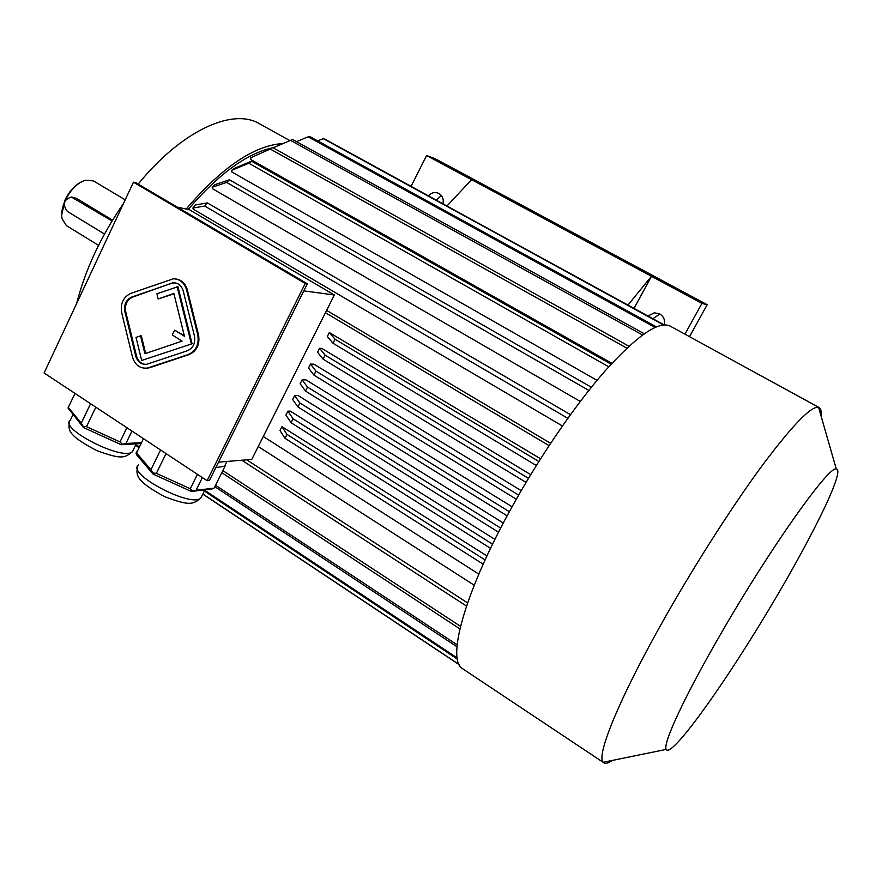 <?xml version="1.0" encoding="UTF-8"?>
<svg xmlns="http://www.w3.org/2000/svg" width="882" height="882" viewBox="0 0 882 882"><rect width="100%" height="100%" fill="white"/><g stroke="black" fill="none" stroke-linecap="round" stroke-linejoin="round"><path stroke-width="1.32" d="M175.154 282.824L171.406 283.331L132.565 297.146C126.92 299.88 124.627 304.709 125.696 311.622L136.523 356.052C137.967 360.992 140.944 363.77 145.431 364.398M145.64 353.462L141.352 335.899L140.536 335.844L136.026 337.387L141.66 360.451L192.1 343.76L177.944 286.694L156.897 293.783L158.176 298.998L173.941 293.805M184.327 335.755L174.614 330.133L172.277 334.951L182.111 341.113L144.902 353.704L140.536 335.844M207.105 480.723L305.227 283.475L133.458 182.199L44.1 372.998L207.105 480.723L209.409 480.492L307.322 283.784L305.227 283.475M145.376 368.279L149.83 367.695L189.046 354.586C196.851 350.992 200.027 344.476 198.56 335.039L187.337 289.902C185.429 283.475 181.549 279.826 175.683 278.944M202.375 477.592L196.102 490.216L214.05 488.198L211.57 489.135L191.273 491.428L153.115 474.13L136.897 455.178L136.015 453.304L137.129 450.967M214.05 488.198L225.505 465.222M215.814 467.614L224.535 466.269L225.252 464.847M196.102 490.216L192.541 490.987L190.28 488.738L197.425 474.329M191.273 491.428L192.541 490.987M166.048 453.591L156.368 473.347L152.862 472.984L150.921 469.72L136.545 452.94L143.479 438.674M150.921 469.72L160.579 449.974M152.862 472.984L153.115 474.13M156.368 473.347L190.28 488.738M141.087 443.58L121.154 444.682L83.459 427.527L68.002 407.98L75.036 393.449M141.539 442.665L125.917 443.503L131.947 431.055M125.917 443.503L122.344 444.197L120.018 441.926L126.887 427.715M121.154 444.682L122.344 444.197M120.018 441.926L86.513 426.668L95.818 407.186M86.513 426.668L83.14 426.348L81.287 423.184L90.57 403.713M83.459 427.527L83.14 426.348M68.366 407.517L81.287 423.184M218.538 462.157L251.778 459.412L334.344 294.985L189.299 209.684L177.337 207.171M334.344 294.985L303.794 290.862M494.923 539.387L290.288 411.111L287.896 411.177L293.056 418.763L291.06 422.698L490.546 548.35M492.575 544.15L293.056 418.763M287.896 411.177L285.933 415.069L291.06 422.698M503.302 523.004L298.138 395.544L294.643 395.555L299.902 402.975L297.907 406.944L498.528 532.221M500.667 528.053L299.902 402.975M294.643 395.555L292.67 399.469L297.907 406.944M512.067 506.764L306.021 379.899L302.14 379.833L307.498 387.088L305.492 391.068L300.156 383.769L302.14 379.833M509.344 511.714L307.498 387.088M507.117 515.838L305.492 391.068M521.196 490.646L313.937 364.189L310.508 364.057L315.977 371.146L313.959 375.137L516.301 499.19M518.638 495.1L315.977 371.146M310.508 364.057L308.513 368.014L313.959 375.137M530.699 474.648L321.886 348.423L319.571 348.28L325.16 355.17L323.132 359.183L526.047 482.399M528.461 478.342L325.16 355.17M319.571 348.28L317.575 352.238L323.132 359.183M540.556 458.772L329.339 332.536L335.039 339.239L333.01 343.252L536.311 465.509M538.825 461.495L335.039 339.239M329.339 332.536L327.343 336.505L333.01 343.252M486.952 555.947L281.909 426.645L286.981 434.385L284.996 438.299L483.182 564.182M485.1 559.949L286.981 434.385M281.909 426.645L279.958 430.515L284.996 438.299M325.436 312.724L549.056 445.619M478.838 574.116L263.288 436.491M474.24 585.229L258.25 446.535M550.6 443.293L326.616 310.365M562.396 425.962L193.29 209.177L192.838 208.031L195.473 204.944L207.413 202.926L570.445 414.661M580.268 401.442L212.408 188.66L212.209 187.238L226.707 182.431L588.823 390.439M597.026 380.351L231.757 171.902L231.812 170.281L248.834 163.225L608.756 366.802M611.932 363.318L250.598 159.433L250.907 157.669L270.278 149.047L626.87 348.158M273.762 147.526L272.902 147.691M272.637 147.746C246.53 153.611 218.383 174.173 188.197 209.453M627.951 305.084L651.456 276.286L634.015 308.413M446.965 206.002L471.572 179.674L426.612 155.519L435.3 158.782L707.188 304.709L689.526 336.67M428.454 195.87C430.813 193.169 433.646 192.122 436.954 192.739L438.916 193.5C442.532 195.815 443.889 199.255 442.962 203.808M411.056 186.345L426.612 155.519M707.188 304.709L701.918 303.397L471.572 179.674M701.918 303.397L684.95 334.168M648.005 316.065L654.279 312.812L659.703 313.904C663.727 316.462 665.249 320.122 664.245 324.874M652.867 318.722L659.901 314.003M436.127 200.071L441.43 195.639M289.66 140.481L259.341 123.712C232.914 107.604 181.692 130.492 138.176 184.084M123.502 203.455C100.923 236.233 85.322 269.55 76.69 303.408M282.791 143.523C254.071 145.486 221.867 167.315 186.179 209.034M591.359 387.264L229.452 179.807L226.707 182.431M212.209 187.238L214.932 184.647L229.452 179.807M231.812 170.281L234.502 168.264L251.546 161.197L248.834 163.225M611.116 364.211L251.546 161.197M250.907 157.669L270.278 149.047M628.943 346.229L272.847 147.658M644.235 333.749L292.581 139.499L273.111 147.812M642.504 334.984L290.255 140.216M656.373 326.836L310.144 136.754L308.116 136.809L296.517 141.671M655.061 327.398L308.116 136.809M664.113 324.885L325.039 139.257L323.352 138.672L317.608 140.855M663.518 324.929L323.352 138.672M138.353 447.196L138.562 448.784M459.026 664.455L202.871 494.008M459.125 664.653L202.816 494.107M457.13 657.873L204.723 490.282M139.455 446.942L135.872 444.561M457.328 659.074L204.348 491.031M139.091 447.692L135.508 445.311M457.13 644.83L215.528 485.232M456.953 646.749L214.811 486.666M460.525 626.33L222.826 470.602M459.908 628.899L221.779 472.697M567.821 418.3L204.734 206.057L207.413 202.926M204.734 206.057L192.838 208.031M467.603 602.935L246.717 459.831M466.523 606.077L241.778 460.239M819.135 407.561L670.232 326.12C658.92 320.486 637.212 335.425 605.096 370.914C573.95 406.382 536.829 460.922 508.054 514.096C463.656 595.67 446.788 660.001 462.455 668.633L462.896 668.92M821.021 415.819C821.528 411.354 820.91 408.609 819.191 407.594L818.584 407.341C811.418 405.786 793.127 424.529 763.691 463.568C734.927 502.343 698.357 559.078 667.696 612.792C620.796 694.74 595.559 756.106 603.288 762.269L603.773 762.721C605.504 763.944 608.382 763.173 612.395 760.405M721.355 632.923C684.807 695.81 662.603 743.868 666.164 749.413C670.816 758.377 719.15 691.742 763.977 617.676C808.959 543.698 846.014 469.577 836.279 468.981C828.948 465.509 770.758 547.215 721.355 632.923M307.322 283.784L135.916 182.75L133.458 182.199M112.047 220.985L71.376 197.017C63.625 199.63 62.28 204.426 67.363 211.415L104.484 234.028M81.839 181.626C74.959 185.022 69.336 191.174 64.992 200.06L61.674 215.032M72.346 197.204L76.425 198.329L112.554 220.158M125.2 199.828L93.415 180.887L85.289 180.237C77.219 183.081 70.516 189.828 65.202 200.49C62.148 207.314 61.09 213.345 62.016 218.593L66.404 225.627M132.498 357.1C135.023 365.027 139.951 368.698 147.283 368.103L188.263 354.553C196.08 350.948 199.244 344.432 197.777 334.984L186.554 289.803C184.338 282.67 179.928 279.01 173.324 278.789L130.845 293.364C123.315 297.025 120.261 303.463 121.672 312.669L132.498 357.1M135.707 356.019C137.592 361.94 141.274 364.696 146.743 364.277L187.326 350.782C193.18 348.07 195.561 343.186 194.459 336.108L183.247 290.972C181.582 285.592 178.263 282.846 173.269 282.703L131.749 297.058C126.093 299.803 123.8 304.632 124.869 311.544L135.707 356.019L136.523 356.052M141.66 360.451L192.1 343.76M191.317 343.715L177.15 286.606M158.176 298.998L173.853 293.463L184.459 336.274L174.614 330.133M72.93 414.738L70.384 420.086C57.992 428.277 123.414 461.54 132.432 451.65L133.568 449.313M138.584 464.968C125.453 473.27 191.074 508.175 200.853 498.054L202.143 495.475M76.425 198.329L73.658 197.788M149.014 367.673L149.83 367.695M188.263 354.553L189.046 354.586M197.777 334.984L198.56 335.039M186.554 289.803L187.337 289.902M124.869 311.544L125.696 311.622M131.749 297.058L132.565 297.146M170.612 283.232L171.406 283.331M436.954 192.739L438.178 193.136M654.279 312.812L659.659 313.871M462.455 668.633L603.773 762.721M836.279 468.981L818.584 407.341M666.164 749.413L603.288 762.269M69.303 422.291C68.498 429.611 67.021 435.234 96.976 450.669C122.278 459.919 124.88 457.802 132.432 451.65L136.214 443.855M224.535 466.269L226.939 461.462M137.36 467.405C136.445 474.681 134.913 480.767 165 496.775C190.093 506.334 193.169 504.239 200.853 498.054L204.922 489.885M66.304 225.572L98.541 245.35M147.283 368.103L148.099 368.125M173.269 282.703L174.063 282.802"/></g></svg>
